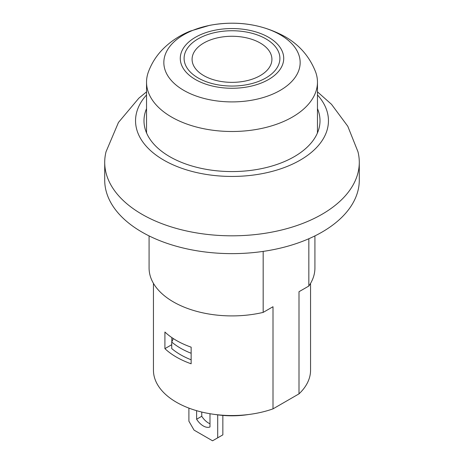<?xml version="1.0" encoding="UTF-8"?>
<svg xmlns="http://www.w3.org/2000/svg" width="464" height="464" viewBox="0 0 464 464"><rect width="100%" height="100%" fill="white"/><g stroke="black" fill="none" stroke-linecap="round" stroke-linejoin="round"><path stroke-width="0.7" d="M317.463 82.157A85.463 49.341 180 0 1 232 131.498A85.463 49.341 180 0 1 146.537 82.157A85.463 49.341 180 0 1 148.3 72.181C151.467 63.539 156.258 55.924 162.678 49.341C170.491 41.435 179.696 35.351 190.286 31.088L209.554 25.358C236.646 20.364 261.655 24.047 284.583 36.401C299.268 44.695 309.639 56.62 315.694 72.175A85.463 49.341 180 0 1 317.463 82.157L317.463 130.854A85.463 49.341 180 0 1 317.376 133.098M146.624 133.098A85.463 49.341 180 0 1 146.537 130.854L146.537 82.157M188.9 408.105L188.9 421.202L194.045 430.111L212.558 440.8L217.703 437.83L217.703 414.851M209.989 413.726L209.989 426.961A14.546 8.398 60 0 1 196.614 419.241L196.614 410.681M222.848 415.413L222.848 434.861L217.703 437.83M201.759 412.044L201.759 416.272L196.614 419.241M201.759 416.272A14.546 8.398 -120 0 0 209.989 423.742M171.819 341.846L171.819 337.572M173.327 338.581L171.732 342.032L171.732 348.563A72.732 41.992 180 0 0 191.139 359.791M191.139 353.261A72.732 41.992 180 0 1 171.732 342.032M248.391 414.543A62.553 36.117 180 0 1 215.609 414.543M164.911 348.644L164.911 332.015A78.555 45.35 0 0 0 191.139 347.159L191.139 363.788A78.555 45.35 180 0 1 164.911 348.644L171.732 344.706M308.838 238.734L308.838 286.039L299.002 291.711L299.002 393.861L273 408.871L273 306.727L263.169 312.4L263.169 251.395M273 408.871A78.555 45.35 180 0 1 193.598 409.753A78.555 45.35 180 0 1 153.445 370.191L153.445 283.365M310.555 283.365L310.555 370.191A78.555 45.35 180 0 1 299.002 393.861M317.463 108.628A88.009 50.814 180 0 1 320.009 120.762A88.009 50.814 180 0 1 232 171.57A88.009 50.814 180 0 1 143.991 120.762A88.009 50.814 180 0 1 146.537 108.628M263.169 312.4A82.917 47.873 180 0 1 149.083 268.041L149.083 235.903M314.917 235.903L314.917 268.041A82.917 47.873 180 0 1 308.838 286.039M317.463 94.952A96.448 55.68 180 0 1 232 176.442A96.448 55.68 180 0 1 146.537 94.952M317.463 91.86L331.487 104.301L347.785 126.266L357.959 151.74A127.287 73.486 180 0 1 359.287 162.33A127.287 73.486 180 0 1 232 235.816A127.287 73.486 180 0 1 104.713 162.33A127.287 73.486 180 0 1 106.041 151.745M359.287 162.33L359.287 180.148A127.287 73.486 180 0 1 232 253.634A127.287 73.486 180 0 1 104.713 180.148L104.713 162.33M280.198 34.73A68.162 39.353 0 0 0 166.164 52.368A68.162 39.353 0 0 0 249.644 100.566A68.162 39.353 0 0 0 280.198 34.73M268.575 37.288A51.724 29.864 180 0 1 245.386 87.249A51.724 29.864 180 0 1 182.039 50.675A51.724 29.864 180 0 1 268.575 37.288M265.872 77.958A47.902 27.654 0 0 0 244.395 31.691A47.902 27.654 0 0 0 185.733 65.557A47.902 27.654 0 0 0 265.872 77.958M260.223 75.609A39.916 23.043 180 0 1 203.777 75.609A39.916 23.043 180 0 1 203.777 43.019A39.916 23.043 180 0 1 260.223 43.019A39.916 23.043 180 0 1 260.223 75.609M146.537 91.86L138.881 98.148L118.465 122.438L106.041 151.74"/></g></svg>
